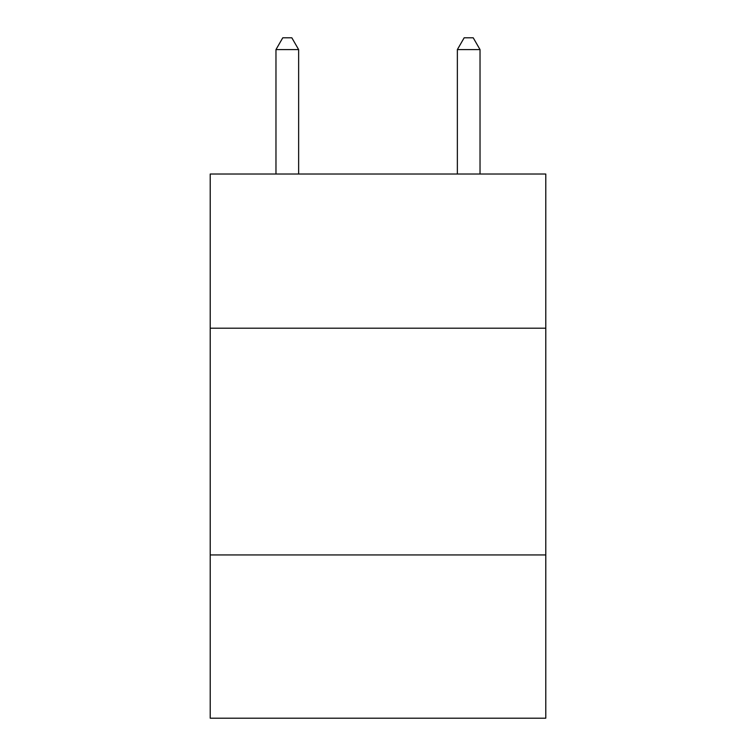 <?xml version="1.0" encoding="UTF-8"?>
<svg xmlns="http://www.w3.org/2000/svg" width="756" height="756" viewBox="0 0 756 756"><rect width="100%" height="100%" fill="white"/><g stroke="black" fill="none" stroke-linecap="round" stroke-linejoin="round"><path stroke-width="1.13" d="M545.785 328.208L545.785 174.022L210.215 174.022L210.215 328.208L545.785 328.208L545.785 718.2L210.215 718.2L210.215 328.208M545.785 554.951L210.215 554.951M298.639 174.022L298.639 49.594L275.968 49.594L275.968 174.022M275.968 49.594L282.772 37.8L291.835 37.8L298.639 49.594M480.032 174.022L480.032 49.594L457.361 49.594L457.361 174.022M457.361 49.594L464.165 37.8L473.228 37.8L480.032 49.594"/></g></svg>
